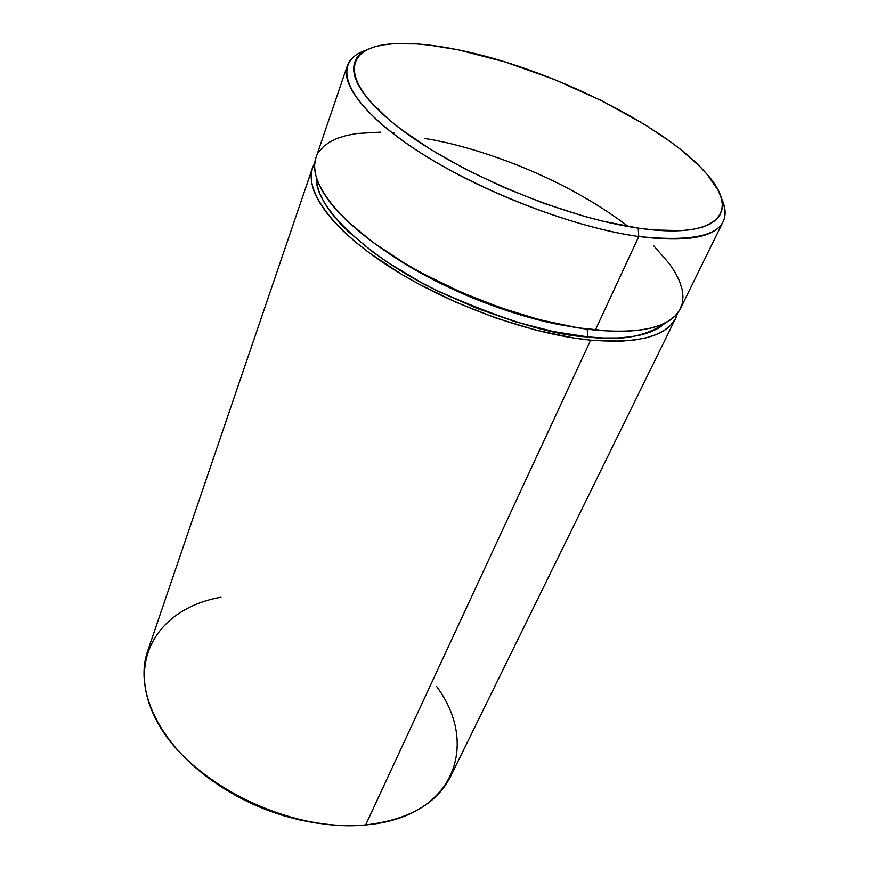 <?xml version="1.0" encoding="UTF-8"?>
<svg xmlns="http://www.w3.org/2000/svg" width="869" height="869" viewBox="0 0 869 869"><rect width="100%" height="100%" fill="white"/><g stroke="black" fill="none" stroke-linecap="round" stroke-linejoin="round"><path stroke-width="1.3" d="M567.848 326.081C527.168 319.911 447.85 295.145 383.207 249.599C447.85 295.145 527.168 319.911 567.848 326.081M587.162 329.177L587.846 336.933C553.77 335.684 502.999 320.02 435.532 289.931C369.651 258.082 314.426 207.202 316.425 178.123L317.12 184.88L319.629 193.222L323.996 202.14L330.231 211.558L338.313 221.378L348.187 231.502L372.986 252.151L387.672 262.438L420.824 282.295L438.888 291.593L476.864 308.321L515.654 321.856L553.271 331.523L587.846 336.933L587.162 329.177M436.749 686.608C480.046 745.211 453.824 817.642 365.643 824.942C408.452 819.891 436.705 803.847 450.403 776.788L675.724 318.141M347.274 65.881C349.805 58.853 355.953 53.682 365.697 50.369C332.175 61.319 342.516 97.773 403.585 141.375C464.242 184.912 567.848 226.766 638.769 236.52C578.482 228.069 493.798 196.915 432.534 160.189C371.15 123.42 339.975 86.248 347.274 65.881L315.925 157.778C307.691 180.969 336.672 220.454 395.384 257.604C453.987 294.7 535.956 324.224 595.319 330.122L638.769 236.52L638.204 228.091C562.699 217.554 450.587 169.705 394.711 124.365C338.204 78.949 344.33 46.72 392.984 43.798C411.178 42.646 432.958 44.667 458.311 49.859L429.71 45.155L416.544 43.917L393.092 43.787L383.055 44.938L374.289 46.926L366.924 49.739L361.069 53.4L356.822 57.897L354.27 63.198L353.52 69.292L354.606 76.124L357.593 83.663L362.514 91.842L369.347 100.587L388.682 119.401L401.033 129.275L430.557 149.381L465.393 169.118L503.879 187.454L544.027 203.411L583.762 216.175L602.836 221.16L638.204 228.091L654.096 229.981L681.47 230.611L692.712 229.394L702.195 227.211L709.875 224.104L715.719 220.15L719.728 215.403L721.911 209.94L722.313 203.835L720.977 197.176L717.979 190.029L707.279 174.593L699.762 166.457L680.905 149.729L669.76 141.267L644.581 124.463L601.207 100.478L553.716 79.209L505.074 61.96L458.311 49.859C547.742 67.706 664.546 124.875 706.464 173.637C741.246 211.927 718.565 240.105 638.204 228.091L638.769 236.52C708.431 243.624 735.869 230.643 721.107 197.589C725.658 206.822 726.343 214.828 723.16 221.584C714.991 237.552 686.858 242.527 638.769 236.52L595.319 330.122C642.734 334.022 671.074 326.896 680.351 308.734L723.16 221.584M590.67 340.148L365.643 824.942L590.67 340.148L621.509 341.148L634.728 339.996L646.308 337.78L656.171 334.554L664.253 330.394L670.52 325.375L674.974 319.553L677.581 313.166L675.756 318.087C666.371 336.477 638.009 343.831 590.67 340.148C531.404 334.511 449.729 305.149 391.408 268.021C332.99 230.85 304.226 191.126 312.558 167.641L314.741 162.872L312.329 168.358L311.124 175.516L311.765 183.413L314.296 191.995L318.749 201.173L325.125 210.863L333.403 220.987L343.548 231.415L355.464 242.027L369.064 252.716L400.696 273.746L418.369 283.826L456.366 302.423L496.232 318.13L535.901 330.155L573.355 337.943L590.67 340.148M319.26 823.475L299.555 819.901L283.316 815.611L267.228 810.125L251.51 803.532L236.346 795.906L221.921 787.347L207.278 777.082C240.702 801.968 278.037 817.425 319.26 823.475M653.923 246.014L669.554 263.926L675.278 272.616L679.471 281.035L682.067 289.084L682.991 296.677L682.176 303.737L679.58 310.179L675.159 315.914L668.913 320.857L660.853 324.941L651 328.069L639.421 330.209L626.201 331.285L611.45 331.263L577.972 327.841L540.431 319.933L500.631 307.811L460.624 292.027L422.475 273.398L404.715 263.318L372.92 242.321L347.263 221.074L337.053 210.7L328.71 200.63L322.28 190.995L317.782 181.882L315.208 173.387L314.524 165.566L315.697 158.484M318.641 152.194L323.268 146.731L329.492 142.125L337.205 138.377L346.296 135.51L356.638 133.522L380.622 132.131M391.723 132.555L394.005 132.707M665.611 322.757L659.452 327.624L651.554 331.643L641.941 334.739L630.666 336.857L617.805 337.954L603.488 337.987L587.846 336.933C620.173 341.354 646.091 336.629 665.611 322.757M312.547 167.674L147.556 651.348C135.521 686.032 154.237 733.794 199.577 771.053C244.852 808.279 312.373 829.949 365.643 824.942C289.562 832.85 189.627 782.882 157.311 721.954C124.093 661.146 158.43 608.05 220.976 597.231M628.244 226.483C555.378 171.063 465.208 144.526 424.974 138.519"/></g></svg>
